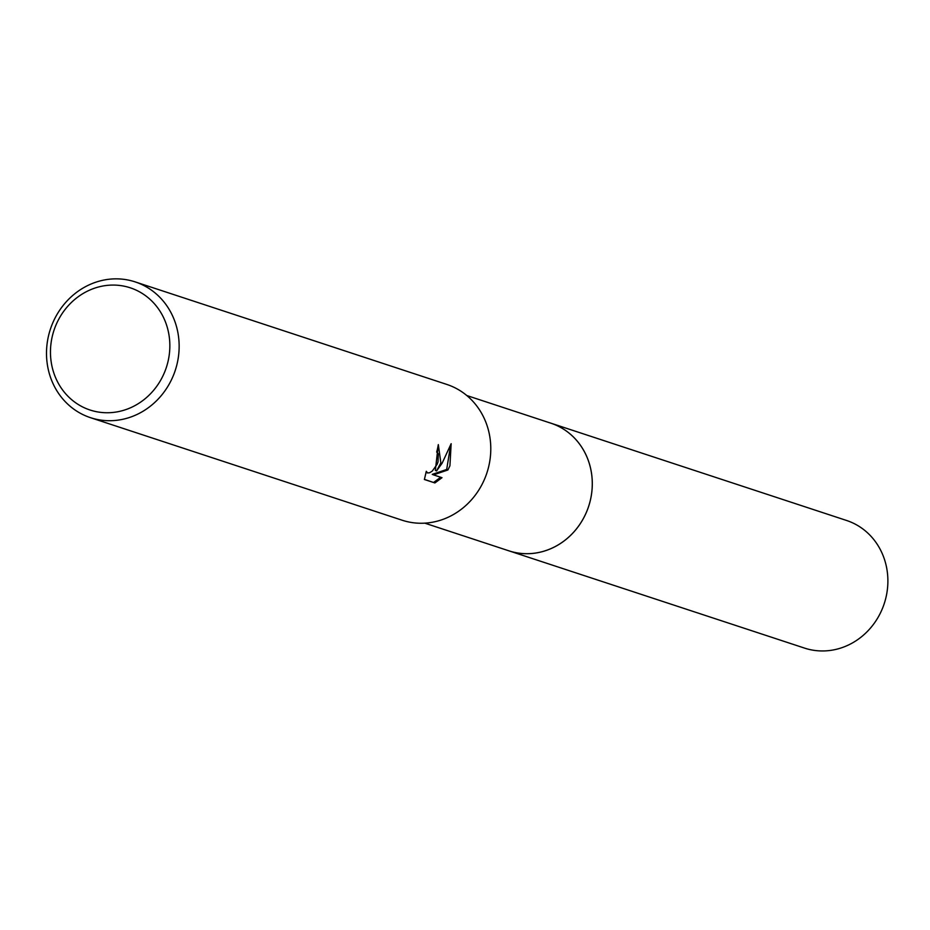<?xml version="1.0" encoding="UTF-8"?>
<svg xmlns="http://www.w3.org/2000/svg" width="930" height="930" viewBox="0 0 930 930"><rect width="100%" height="100%" fill="white"/><g stroke="black" fill="none" stroke-linecap="round" stroke-linejoin="round"><path stroke-width="1.4" d="M466.767 395.517L550.932 423.208A67.181 61.799 108.2 0 1 587.074 510.64A67.181 61.799 108.2 0 1 508.943 550.839A67.192 61.81 108.2 0 1 507.734 550.444M550.083 422.929A67.192 61.799 108.2 0 1 587.086 510.64A67.192 61.799 108.2 0 1 508.094 550.56M440.855 462.838L436.565 470.94L442.11 463.245L451.155 443.691L449.922 465.814L447.9 469.976L433.485 474.881L441.994 477.683L434.903 482.949L424.394 479.496L426.3 471.301L427.556 472.963L429.648 472.754L432.299 471.057L437.17 464.233L438.03 461.908L438.297 453.852L436.693 452.038A71.471 65.739 -71.8 0 0 438.321 444.598L440.855 462.838M173.608 374.906A71.471 65.739 108.2 0 1 90.489 417.675A71.471 65.739 108.2 0 1 52.034 324.675A71.471 65.739 108.2 0 1 135.164 281.895A71.471 65.739 108.2 0 1 173.608 374.906M135.164 281.895L446.807 384.427A71.471 65.739 108.2 0 1 485.251 477.439A71.471 65.739 108.2 0 1 402.132 520.219L90.489 417.675M164.866 371.512A64.321 59.171 108.2 0 1 86.281 408.619A64.321 59.171 108.2 0 1 55.451 326.302A64.321 59.171 108.2 0 1 134.036 289.207A64.321 59.171 108.2 0 1 164.866 371.512M424.406 479.392L434.903 482.949M435.345 470.441L436.565 470.94M435.345 470.429L438.297 444.784M427.44 472.917L425.975 472.289M433.624 482.426L440.68 477.253M433.485 474.881L432.241 474.37L446.679 469.476L450.562 445.598M446.679 469.476L447.9 469.976M549.735 422.813A67.192 61.81 108.2 0 1 550.944 423.197L846.544 520.463A67.181 61.799 108.2 0 1 850.485 521.928A67.181 61.799 108.2 0 1 883.5 605.756A67.181 61.799 108.2 0 1 804.555 648.105L424.778 523.148M550.944 423.197A67.192 61.81 108.2 0 1 554.885 424.661A67.192 61.81 108.2 0 1 587.911 508.501A67.192 61.81 108.2 0 1 508.943 550.862"/></g></svg>
